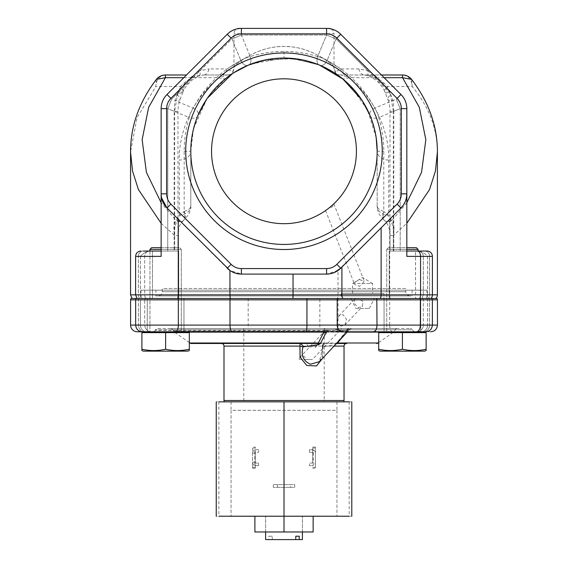 <?xml version="1.0" encoding="UTF-8"?>
<svg xmlns="http://www.w3.org/2000/svg" width="568" height="568" viewBox="0 0 568 568"><rect width="100%" height="100%" fill="white"/><g stroke="black" fill="none" stroke-linecap="round" stroke-linejoin="round"><path stroke-width="0.43" stroke-dasharray="2.84 2.13" d="M319.855 298.484L248.18 298.484L319.855 298.484L319.855 328.481L248.18 328.481L319.855 328.481M248.18 298.484L248.18 328.481M355.902 308.481L369.314 308.481L355.902 308.481L350.917 298.484L356.243 298.484L354.553 299.315L354.524 303.631L358.252 307.721L362.363 306.471L363.03 301.494L358.039 298.484L374.298 298.484L350.917 298.484M369.314 308.481L374.298 298.484M384.067 331.783L384.067 298.484L420.753 298.484L384.067 298.484L420.753 298.484L384.067 298.484L384.067 331.783L420.753 331.783L420.753 298.484L420.753 331.783L384.067 331.783M147.275 331.783L147.275 298.484L183.961 298.484L147.275 298.484L183.961 298.484L147.275 298.484L147.275 331.783L183.961 331.783L183.961 298.484L183.961 331.783L147.275 331.783M437.069 298.484L130.967 298.484M437.445 299.84L427.597 299.84A2.627 2.457 -90 0 0 427.243 298.484A2.627 2.457 90 0 1 427.597 299.84L429.557 299.84A2.627 2.378 -90 0 0 429.216 298.484L431.985 298.484L429.216 298.484A2.627 2.378 90 0 1 429.557 299.84L423.316 299.84A2.627 2.627 0 0 0 422.94 298.484A2.627 2.627 0 0 1 423.316 299.84L432.362 299.84L432.362 325.088L389.698 325.088L389.698 299.84L135.674 299.84A2.627 2.627 0 0 1 136.05 298.484M356.243 298.484L358.039 298.484M340.864 326.188L337.321 321.708L338.918 315.922L343.022 314.679L346.459 319.209L344.932 324.988L340.864 326.188M437.445 325.088L423.316 325.088L429.557 325.088L429.557 299.84L429.557 325.088L432.362 325.088L423.316 325.088A6.695 6.695 0 0 1 416.628 331.783L142.362 331.783A6.695 6.695 0 0 1 135.674 325.088L135.674 299.84L138.478 299.84A2.627 2.378 90 0 1 138.819 298.484A2.627 2.378 -90 0 0 138.478 299.84L140.431 299.84A2.627 2.457 90 0 1 140.786 298.484L145.088 298.484L140.786 298.484A2.627 2.457 -90 0 0 140.431 299.84L144.712 299.84L144.712 325.088L138.478 325.088L144.712 325.088C145.11 329.156 147.339 331.385 151.407 331.783C147.339 331.385 145.11 329.156 144.712 325.088L144.712 299.84L130.59 299.84M144.542 331.783A6.695 6.063 90 0 1 138.478 325.088L135.674 325.088L138.478 325.088L138.478 299.84L138.478 325.088A6.695 6.063 -90 0 0 144.542 331.783L146.7 331.783A6.695 6.262 -90 0 1 140.431 325.088L130.59 325.088M137.74 331.783L137.278 331.783M425.666 331.783C429.735 331.385 431.964 329.156 432.362 325.088L427.597 325.088A6.695 6.262 -90 0 1 421.335 331.783A6.695 6.262 90 0 0 427.597 325.088L427.597 299.84L427.597 325.088L423.316 325.088L423.316 299.84L423.316 325.088A6.695 6.695 0 0 1 416.628 331.783L381.064 331.783L423.764 331.783L423.764 332.628L381.064 332.628L423.764 332.628M339.614 329.788L334.431 328.481L157.776 328.481A2.627 2.627 0 0 0 155.504 329.788L155.114 330.469L341.709 330.469L339.614 329.788L155.504 329.788L412.524 329.788L412.922 330.469A2.627 2.627 0 0 0 415.194 331.783L348.44 331.783A2.627 1.292 -90 0 1 347.325 330.469L155.114 330.469A2.627 2.627 0 0 1 152.835 331.783L415.194 331.783M337.236 343.477L324.789 343.477L322.688 346.097L322.78 346.878L322.233 346.707L322.12 356.633L319.415 361.667L322.78 346.878L335.07 344.655L344.904 333.203L346.615 330.335L349.938 329.163L347.325 330.469L341.709 330.469A2.627 1.179 -90 0 0 342.724 331.783L305.939 331.783M338.123 329.163L326.827 330.335L326.664 331.783M157.776 328.481L410.252 328.481L348.986 328.481L346.601 330.008L345.919 331.414A2.627 0.788 26.8 0 0 345.919 331.669M348.979 329.788L412.524 329.788A2.627 2.627 0 0 0 410.252 328.481M378.693 342.582L393.596 332.117A2.627 2.627 0 0 0 394.355 331.279L395.221 329.788L347.68 329.788L341.325 338.386M189.343 342.582L174.44 332.117A2.627 2.627 0 0 1 173.673 331.279L172.814 329.788L395.221 329.788A2.627 2.627 0 0 1 397.493 328.481L348.986 328.481L346.615 330.335M243.814 343.477L324.789 343.477A2.627 1.711 -90 0 0 323.078 346.097L322.702 358.167M334.431 328.481L170.542 328.481A2.627 2.627 0 0 1 172.814 329.788L324.001 329.788L326.827 330.335L324.818 328.481A2.627 0.944 -90 0 0 324.001 329.788L323.945 331.279A2.627 1.377 -179.4 0 1 326.678 331.669M170.542 328.481L397.493 328.481M336.54 343.477L221.364 343.477M343.661 401.846L224.367 401.846L343.661 401.846M324.214 328.481L243.814 328.481L324.214 328.481L324.214 401.846L243.814 401.846L324.214 401.846M243.814 328.481L243.814 401.846M309.51 359.487L306.969 359.487L303.958 356.164L299.819 357.45L298.541 359.487L312.443 359.487L341.645 328.481L328.531 328.481L338.713 328.481M299.819 357.45L327.097 328.474L330.029 328.481M315.907 343.477L312.975 343.477L309.148 347.545L313.266 346.274L315.155 347.545L318.989 343.477L306.237 343.477L309.148 347.545M306.969 359.487L298.541 359.487M306.883 298.484L146.104 298.484A5.339 5.339 0 0 1 144.662 294.842L138.407 294.842L144.662 294.842L144.662 256.381A5.339 5.339 0 0 1 150.002 251.042L178.721 251.042L178.721 298.484L152.458 298.484L178.721 298.484L152.458 298.484L178.721 298.484L178.721 251.042L152.458 251.042L152.458 298.484L152.458 251.042L177.741 251.042L161.142 251.042M367.184 298.484L368.973 298.484M430.75 331.783L424.722 331.783M178.174 298.484A2.627 1.108 90 0 1 178.338 299.84L178.338 325.088L229.99 325.088A6.695 2.357 -90 0 0 232.347 331.783L152.835 331.783M315.155 347.545L317.817 343.477L318.989 343.477M317.058 343.477L317.817 343.477M347.552 331.783L349.938 329.163L351.777 328.481L348.986 328.481A2.627 2.627 0 0 0 346.601 330.008M349.881 329.305L351.777 328.481M323.859 332.117L323.945 331.279L173.673 331.279L346.97 331.279A2.627 0.788 26.8 0 0 345.919 331.414L345.152 332.642A2.627 1.796 38.1 0 0 344.904 333.203M347.233 332.117L346.366 332.117A2.627 1.796 38.1 0 0 345.152 332.642L336.32 343.427A2.627 1.711 40.8 0 0 336.185 343.619M336.938 343.051A2.627 1.711 40.8 0 0 336.32 343.427L335.865 343.91L336.405 343.619A2.627 2.599 90 0 0 335.07 344.655M322.78 346.878L323.078 346.097L334.069 346.097M322.162 346.075A2.627 2.627 0 0 1 324.789 343.477L322.162 346.075A2.627 2.627 0 0 0 322.233 346.707L322.233 346.707M277.532 484.618L277.532 487.33L273.3 487.33L273.3 484.618L294.735 484.618L294.735 487.33L273.3 487.33L273.3 484.618L294.735 484.618L294.735 487.33L290.496 487.33L290.496 484.618M277.532 487.33L290.496 487.33M351.791 401.846L336.966 401.846L336.966 410.316L231.069 410.316L231.069 516.22L351.791 516.22M336.966 410.316L336.966 516.22L336.966 410.316L231.069 410.316L231.069 516.22L216.238 516.22M255.295 468.266L255.295 447.087L252.582 447.087L252.582 468.266L255.295 468.266L252.582 468.266L252.582 462.21A3.472 3.472 0 0 0 256.054 465.682L254.791 465.44L254.791 449.913L256.054 449.671A3.472 3.472 0 0 0 252.582 453.143L252.582 462.21L255.295 462.21L255.295 468.266M312.734 462.21L312.734 447.087L315.446 447.087L315.446 468.266L312.734 468.266L315.446 468.266L315.446 462.21A3.472 3.472 0 0 1 311.974 465.682L313.245 465.44A3.472 3.472 0 0 0 315.446 462.21L315.446 453.143A3.472 3.472 0 0 0 313.245 449.913L309.432 449.671L309.432 452.298L312.23 452.298L312.734 452.802L312.734 462.544L312.23 463.055L309.432 463.055L309.432 465.682L311.974 465.682L309.432 465.682L309.432 463.055L312.23 463.055A0.511 0.511 0 0 0 312.734 462.544L315.446 462.21M336.966 401.846L216.238 401.846M231.069 401.846L231.069 410.316M313.245 465.44L313.245 449.913M315.446 448.06L312.734 448.06L312.734 447.087L315.446 447.087L315.446 453.143A3.472 3.472 0 0 0 311.974 449.671L309.432 449.671L309.432 452.298L312.23 452.298A0.511 0.511 0 0 1 312.734 452.802L315.446 453.143M312.734 448.06L312.734 453.143M255.295 453.143L252.582 453.143L252.582 447.087L255.295 447.087L255.295 453.143L255.806 452.298L258.603 452.298L258.603 449.671L258.603 452.298L255.806 452.298A0.511 0.511 0 0 0 255.295 452.802L255.295 462.21M258.603 449.671L256.054 449.671L258.603 449.671M255.806 463.055A0.511 0.511 0 0 1 255.295 462.544L255.806 463.055L258.603 463.055L255.806 463.055M258.603 463.055L258.603 465.682L258.603 463.055M254.791 449.913A3.472 3.472 0 0 0 252.582 453.143M258.603 465.682L256.054 465.682L258.603 465.682M254.791 465.44A3.472 3.472 0 0 1 252.582 462.21M302.403 539.6L272.264 539.6L272.264 536.213L268.841 536.213L268.841 539.6L265.632 539.6M284.014 516.22L313.138 516.22L313.138 531.975L265.632 531.975L302.403 531.975L284.014 531.975L284.014 516.22L254.897 516.22L313.138 516.22M268.841 539.6L272.264 539.6M272.264 536.213L268.841 536.213M382.257 151.244A98.278 98.278 0 0 0 283.986 52.966A98.278 98.278 0 0 0 185.708 151.244A98.278 98.278 0 0 0 283.986 249.522A98.278 98.278 0 0 0 382.257 151.244M390.301 298.484A5.339 2.258 -90 0 1 389.691 294.842L389.691 219.262L400.972 207.98C404.792 204.061 406.745 199.347 406.83 193.844L406.83 108.644A19.994 19.994 0 0 0 400.972 94.501L340.722 34.258A19.994 19.994 0 0 0 326.586 28.4L241.379 28.4A19.994 19.994 0 0 0 227.243 34.258L166.999 94.501A19.994 19.994 0 0 0 161.142 108.644L161.142 256.381L161.142 108.644L167.752 108.644L189.3 117.569A19.994 12.787 112.5 0 1 193.219 108.105C197.458 110.469 199.013 112.961 197.884 115.581C196.826 118.229 193.972 118.889 189.3 117.569C185.892 128.531 184.188 139.756 184.174 151.244L184.174 211.417C188.484 209.982 190.685 208.222 190.791 206.127L190.791 151.244A93.195 93.195 0 0 1 283.986 58.05A93.195 93.195 0 0 1 377.173 151.244L377.173 206.127C377.28 208.222 379.488 209.982 383.79 211.417L383.79 151.244C383.783 139.763 382.072 128.531 378.664 117.569C374 118.889 371.138 118.229 370.08 115.581C368.959 112.961 370.514 110.469 374.745 108.105A19.994 12.787 -112.5 0 1 378.664 117.569L400.213 108.644L400.213 251.042L427.037 251.042A5.339 5.339 0 0 1 432.369 256.381L432.369 294.842A5.339 5.339 0 0 1 430.935 298.484L337.506 298.484A5.339 1.881 -90 0 0 338.01 294.842L432.369 294.842L423.302 294.842L427.576 294.842L427.576 256.381C424.907 253.378 421.719 251.596 418.02 251.042L418.041 251.042C421.74 251.603 424.921 253.378 427.59 256.381L427.59 294.842A5.339 4.998 90 0 1 426.248 298.484L430.935 298.484M193.439 129.192L190.791 151.244A93.195 93.195 0 0 1 283.986 58.05A93.195 93.195 0 0 1 377.173 151.244A93.195 93.195 0 0 1 283.986 244.439A93.195 93.195 0 0 1 190.791 151.244A11.523 8.825 0 0 1 179.268 160.069C178.771 129.142 194.703 96.39 219.34 77.688L226.873 74.997L203.614 74.997A11.523 6.191 90 0 0 209.067 68.927L227.2 68.927L240.846 60.478A19.994 12.787 157.5 0 1 250.31 56.566A19.994 12.787 157.5 0 0 240.846 60.478C243.21 64.716 245.703 66.271 248.322 65.142C250.971 64.092 251.631 61.23 250.31 56.566C251.631 61.23 250.971 64.092 248.322 65.142C245.703 66.271 243.21 64.716 240.846 60.478C220.15 71.532 204.274 87.408 193.219 108.105L174.845 100.493A11.523 3.869 -158.3 0 0 180.099 99.301A11.523 3.869 -158.3 0 0 180.099 99.293A11.523 3.869 -158.3 0 0 177.393 95.041L174.66 111.292L174.66 251.042L149.945 251.042C146.246 251.603 143.065 253.378 140.388 256.381C143.065 253.378 146.246 251.596 149.945 251.042L177.741 251.042L174.66 251.042L174.66 235.5C173.297 229.273 173.787 224.275 176.123 220.498A11.523 6.724 -127.1 0 0 183.066 220.867L183.066 220.867A11.523 6.724 -127.1 0 0 183.833 211.672C177.493 217.217 174.269 225.155 174.156 235.5L174.156 251.042L177.969 251.042L167.752 251.042L167.752 108.644L171.671 99.18L178.402 92.08C183.982 83.205 191.239 76.076 200.156 70.702L209.067 68.927M211.552 151.244A72.434 72.434 0 0 1 283.986 78.81A72.434 72.434 0 0 1 356.42 151.244A72.434 72.434 0 0 1 283.986 223.678A72.434 72.434 0 0 1 211.552 151.244A72.434 72.434 0 0 1 283.986 78.81A72.434 72.434 0 0 1 356.42 151.244A72.434 72.434 0 0 1 283.986 223.678A72.434 72.434 0 0 1 211.552 151.244A72.434 72.434 0 0 1 283.986 78.81A72.434 72.434 0 0 1 356.42 151.244A72.434 72.434 0 0 1 283.986 223.678A72.434 72.434 0 0 1 211.552 151.244M338.755 75.849C336.448 74.656 334.871 71.547 334.012 66.527L333.693 66.25C330.974 63.197 307.934 44.666 281.16 46.59C254.755 46.988 233.846 66.378 233.959 66.527L234.264 66.257C236.934 63.268 259.945 44.68 286.755 46.583C313.273 46.981 334.154 66.42 334.012 66.527L334.012 33.739L233.959 33.739L334.012 33.739A5.339 5.339 0 0 0 330.832 28.854A19.994 19.994 0 0 0 326.586 28.4L241.379 28.4L326.586 28.4L326.586 35.017L326.586 28.4L326.586 33.91L241.379 33.91C237.403 33.966 233.995 35.379 231.141 38.148L170.89 98.399C168.121 101.253 166.708 104.668 166.644 108.644L166.644 193.844C166.708 197.82 168.121 201.235 170.89 204.089L231.141 264.34C233.995 267.109 237.403 268.522 241.379 268.579L326.586 268.579C330.562 268.522 333.977 267.109 336.831 264.34L397.075 204.089C399.844 201.235 401.264 197.82 401.32 193.844L401.32 108.644C401.264 104.668 399.844 101.253 397.075 98.399L336.831 38.148C333.977 35.379 330.562 33.966 326.586 33.91M229.209 75.849C232.092 73.783 233.675 70.673 233.959 66.527L233.959 33.739A5.339 5.339 0 0 1 237.133 28.854M161.142 223.288L174.66 235.5L177.969 235.5L177.969 251.042L177.969 111.292L174.66 111.292M183.833 211.672L184.174 211.417A11.523 6.724 52.9 0 1 183.414 220.604L183.066 220.867C179.815 224.985 178.849 225.049 177.969 235.5L174.156 235.5M437.41 151.954C437.225 128.233 428.805 106.415 412.169 86.521L387.362 86.521C383.293 81.657 377.72 78.107 370.641 75.885L364.351 74.997L381.462 74.997L341.091 74.997L348.624 77.688C373.268 96.39 389.201 129.142 388.697 160.069A11.523 8.825 -0 0 1 377.173 151.244A93.195 93.195 0 0 1 283.986 244.439A93.195 93.195 0 0 1 190.791 151.244L190.791 206.127A11.523 8.825 0 0 1 179.268 214.96L176.123 220.498L161.142 202.733M336.831 38.148L340.722 34.258L400.972 94.501L396.294 99.18L374.745 108.105C363.69 87.415 347.815 71.54 327.118 60.478A19.994 12.787 -157.5 0 0 317.661 56.566A19.994 12.787 -157.5 0 1 327.118 60.478L340.764 68.927A11.523 6.191 -90 0 0 346.217 74.997L364.351 74.997A11.523 6.191 90 0 1 358.898 68.927L367.815 70.702C376.747 76.091 383.996 83.219 389.57 92.08L393.127 100.493L393.809 111.292L389.996 111.292L393.312 111.292L390.571 95.041L387.362 86.521A11.523 3.834 -22.8 0 0 384.5 90.979L384.884 91.895A11.523 3.784 -22.3 0 1 387.752 87.536M427.576 256.381L406.83 256.381L406.83 251.042L389.279 251.042L415.513 251.042L389.25 251.042L389.25 298.484L415.542 298.484L389.25 298.484M364.351 74.997C365.884 75.267 364.173 74.472 369.172 76.02L369.172 76.02A11.523 3.99 -69.2 0 1 367.815 70.702L336.043 38.936L340.722 34.258L336.043 38.936L326.586 35.017L336.043 38.936L390.095 92.982A11.523 3.784 -22.3 0 1 384.884 91.895L387.866 99.301A11.523 3.869 -21.7 0 0 393.127 100.493L396.294 99.18L400.213 108.644L400.213 251.042L390.23 251.042L415.542 251.042L415.542 298.484L415.513 251.042L389.25 251.042M389.279 251.042L389.279 298.484M161.142 251.532L161.142 256.381L144.662 256.381A5.339 5.339 0 0 1 150.002 251.042L143.25 251.042A5.339 4.835 90 0 0 138.407 256.381L144.662 256.381L144.662 294.842A5.339 5.339 0 0 0 146.104 298.484L292.946 298.484M435.975 298.484L426.234 298.484L435.975 298.484M418.041 251.042L427.065 251.042M383.925 293.486L341.226 293.486L383.925 293.486L383.925 298.484L341.226 298.484L383.925 298.484M341.226 293.486L341.226 298.484M342.873 298.484L426.248 298.484A5.339 4.998 90 0 0 427.576 294.842L437.41 294.842M426.909 290.184L141.063 290.184L426.909 290.184L426.909 298.484L141.063 298.484L426.909 298.484M141.063 290.184L141.063 298.484M406.702 251.042L406.83 251.532M284.213 58.05L283.986 58.05A93.195 93.195 0 0 0 190.791 151.244A93.195 93.195 0 0 0 283.986 244.439A93.195 93.195 0 0 0 377.173 151.244A93.195 93.195 0 0 0 283.986 58.05L251.603 63.857M352.579 293.486L352.579 283.489L372.572 283.489L362.576 277.482L352.579 283.489L354.347 283.489L354.624 284.398L359.665 286.343L362.476 283.489L372.572 283.489L372.572 293.486L352.579 293.486L372.572 293.486M155.888 290.184L412.077 290.184L155.888 290.184L155.888 295.942L412.077 295.942L155.888 295.942M412.077 290.184L412.077 295.942M362.476 283.489L364.244 281.082L359.423 279.683C356.512 281.075 354.815 282.346 354.347 283.489M326.6 209.819L328.411 208.456A5.084 2.883 158.5 0 0 328.936 208.342A5.084 2.883 158.5 0 0 333.771 203.862L332.273 205.233M329.468 207.618L326.117 210.167M409.961 295.942L158.003 295.942A4.239 4.239 0 0 0 162.242 291.711L405.73 291.711L162.242 291.711L162.242 288.487L405.73 288.487L405.73 291.711A4.239 4.239 0 0 0 409.961 295.942L158.003 295.942M405.73 288.487L162.242 288.487M328.893 208.08L328.411 208.456M329.348 207.71L330.285 206.951M330.647 206.645L331.684 205.758M331.79 205.666L333.771 203.862M389.691 219.262L338.01 270.503L338.01 294.842L229.955 294.842A5.339 1.881 -90 0 0 230.459 298.484M340.722 34.258L400.972 94.501A19.994 19.994 0 0 1 406.83 108.644L406.83 193.844A19.994 19.994 0 0 1 400.972 207.98L340.722 268.231A19.994 19.994 0 0 1 326.586 274.088L241.379 274.088L326.586 274.088L338.01 270.503M178.274 219.262L178.274 294.842L229.955 294.842L229.955 270.503L241.379 274.088A19.994 19.994 0 0 1 227.243 268.231L172.771 213.76M229.955 270.503L227.243 268.231L231.141 264.34M341.908 267.052L340.722 268.231A19.994 19.994 0 0 1 326.586 274.088L241.379 274.088A19.994 19.994 0 0 1 227.243 268.231M326.586 268.579L326.586 274.088L330.697 273.662M166.644 193.844L161.142 193.844A19.994 19.994 0 0 0 166.999 207.98L170.89 204.089M166.644 108.644L161.142 108.644A19.994 19.994 0 0 1 166.999 94.501A19.994 19.994 0 0 0 161.142 108.644L161.142 193.844C161.213 199.318 163.165 204.033 166.999 207.98M361.205 247.754L350.548 258.404M406.83 202.733L391.849 220.498C394.185 224.303 394.675 229.302 393.312 235.5L389.996 235.5L393.809 235.5L393.809 251.042L393.809 111.292L400.213 108.644L406.83 108.644A19.994 19.994 0 0 0 400.972 94.501L396.294 99.18L400.213 108.644L406.83 108.644A19.994 19.994 0 0 0 400.972 94.501A19.994 19.994 0 0 1 406.83 108.644L406.83 193.844A19.994 19.994 0 0 1 400.972 207.98L381.135 227.818M393.809 235.5C393.702 225.176 390.479 217.239 384.138 211.672A11.523 6.724 -52.9 0 0 384.898 220.867A11.523 6.724 -52.9 0 1 384.898 220.867L384.557 220.604A11.523 6.724 -52.9 0 0 391.501 220.242L391.849 220.498A11.523 6.724 -52.9 0 1 384.905 220.867L387.475 224.197C389.229 227.725 390.074 231.495 389.996 235.5L389.996 251.042L393.312 251.042L389.996 251.042L389.996 111.292C390.188 108.062 389.478 104.065 387.866 99.301A11.523 3.869 -21.7 0 1 390.571 95.041M427.037 251.042L417.963 251.042C421.229 251.361 423.011 253.136 423.323 256.381L427.59 256.381M405.737 200.369L405.303 201.498M403.734 204.523L403.436 204.984M170.89 98.399L166.999 94.501A19.994 19.994 0 0 0 161.142 108.644L167.752 108.644L174.156 111.292L174.845 100.493L177.869 92.982A11.523 3.784 22.3 0 0 183.081 91.895L180.099 99.301C177.876 106.848 178.537 103.561 177.969 111.292L174.156 111.292L174.156 251.042L167.752 251.042L167.752 108.644L171.671 99.18L166.999 94.501L227.243 34.258A19.994 19.994 0 0 1 241.379 28.4A19.994 19.994 0 0 0 227.243 34.258L231.141 38.148M233.015 73.229L233.136 73.144C234.165 72.285 232.418 74.514 226.873 74.997L203.614 74.997L197.33 75.885C190.273 78.093 184.699 81.636 180.603 86.521L180.212 87.536A11.523 3.784 22.3 0 1 183.081 91.895L183.464 90.979A11.523 3.834 22.8 0 1 178.402 92.08M180.212 87.536L177.393 95.041M141.737 298.484C128.766 298.484 128.766 298.484 141.737 298.484C128.766 298.484 128.766 298.484 141.737 298.484A5.339 4.998 -90 0 1 140.388 294.842A5.339 4.998 -90 0 0 141.737 298.484M161.142 194.121L161.156 194.725M393.312 111.292L393.312 251.042L393.312 235.5L406.83 223.288M389.57 92.08A11.523 3.834 -22.8 0 1 384.5 90.979C384.635 90.17 379.58 82.708 375.895 80.102L369.172 76.02A11.523 3.99 -69.2 0 0 370.641 75.885M165.423 74.997C159.494 75.821 156.285 79.662 155.795 86.521L180.603 86.521A11.523 3.834 22.8 0 1 183.464 90.979C184.188 88.367 187.099 84.703 192.197 80.003L198.793 76.02A11.523 3.99 69.2 0 0 200.156 70.702L231.921 38.936L241.379 35.017L231.921 38.936L240.846 60.478L231.921 38.936L171.671 99.18L166.999 94.501L227.243 34.258A19.994 19.994 0 0 1 241.379 28.4L326.586 28.4L241.379 28.4A19.994 19.994 0 0 0 227.243 34.258M197.33 75.885A11.523 3.99 69.2 0 0 198.793 76.02C203.884 74.451 202.052 75.281 203.614 74.997M156.356 79.406L155.795 86.521L137.002 117.796L130.555 151.947M391.501 220.242L388.697 214.96A11.523 8.825 0 0 1 377.173 206.127C376.776 207.391 377.486 210.181 379.296 214.498L384.557 220.604A11.523 6.724 -52.9 0 1 383.79 211.417L384.138 211.672M411.608 79.406L412.169 86.521C411.594 79.52 408.392 75.679 402.542 74.997M221.754 74.997A11.523 6.191 90 0 0 227.2 68.927C231.19 70.929 233.178 72.328 233.157 73.13L226.454 77.93L210.863 93.464M190.791 206.127C191.189 207.391 190.486 210.181 188.675 214.498L183.414 220.604A11.523 6.724 52.9 0 1 176.463 220.242M377.173 206.127L377.173 151.244L383.79 151.244M346.217 74.997L341.091 74.997A11.523 11.523 0 0 1 334.808 73.13A11.523 11.523 0 0 0 341.091 74.997M358.898 68.927L340.764 68.927C336.767 70.936 334.779 72.335 334.808 73.13L319.649 65.142C322.269 66.271 324.754 64.716 327.118 60.478C324.754 64.716 322.269 66.271 319.649 65.142C317.001 64.092 316.333 61.23 317.661 56.566C316.333 61.23 317.001 64.092 319.649 65.142L301.849 59.782M226.873 74.997A11.523 11.523 0 0 0 233.157 73.13A11.523 11.523 0 0 1 226.873 74.997A11.523 11.523 0 0 0 233.157 73.13L248.322 65.142L236.167 71.256M317.661 56.566C295.211 49.75 272.761 49.75 250.31 56.566L241.379 35.017L241.379 28.4L241.379 35.017L250.31 56.566C261.273 53.158 272.498 51.447 283.986 51.44C295.466 51.447 306.692 53.158 317.661 56.566L326.586 35.017L241.379 35.017L326.586 35.017L317.661 56.566M361.567 99.62L362.462 100.983M376.179 137.655L367.333 109.56L350.016 85.484M349.767 85.235L341.517 77.93L334.808 73.13M384.16 77.688L348.624 77.688A11.523 6.83 -51.9 0 1 341.517 77.93M331.797 71.256L319.649 65.142L334.027 72.626M250.673 64.205L263.9 60.243M183.812 77.688L219.34 77.688A11.523 6.83 -128.1 0 0 226.454 77.93M207.079 98.612L193.681 128.233M184.174 151.244L190.791 151.244C190.805 138.926 193.17 127.04 197.884 115.581L192.985 131.158M206.397 99.62L207.341 98.221M232.355 73.655L233.725 72.768M241.89 68.103L229.543 75.608L234.57 72.228M234.974 71.98L237.672 70.375M240.115 69.019L248.315 65.15L233.938 72.626M265.05 59.995L294.26 58.618L319.642 65.142L304.065 60.243M319.869 65.242L321.105 65.76M321.296 65.845L323.32 66.761M327.14 68.643L329.603 69.978M330.335 70.397L335.191 73.386M335.567 73.634L338.414 75.601L334.651 73.031L318.222 64.567L291.32 58.341L261.45 60.819M260.584 61.039L257.787 61.813M257.602 61.862L248.99 64.873M248.741 64.972L263.779 60.265M284.412 78.81L283.56 78.81L284.412 78.81M161.142 247.698L179.602 247.698L181.291 249.395L161.142 249.395M149.945 251.042L149.945 331.783L181.291 331.783L149.945 331.783L181.291 331.783L149.945 331.783L149.945 249.395L181.291 249.395L181.291 331.783L181.291 249.395L149.945 249.395L181.291 249.395L179.602 247.698L151.642 247.698L179.602 247.698L151.642 247.698L149.945 249.395M186.971 332.628L144.272 332.628L186.971 332.628L144.272 332.628L186.971 332.628L186.971 331.783L175.505 331.783A6.695 2.826 -90 0 0 178.338 325.088L135.674 325.088L140.431 325.088L140.431 299.84L140.431 325.088A6.695 6.262 90 0 0 146.7 331.783M144.272 332.628L144.272 331.783L186.971 331.783M189.343 349.235L189.343 332.628L141.901 332.628L141.901 349.235C149.803 350.996 157.712 350.996 165.622 349.235L165.622 332.628L141.901 332.628L189.343 332.628L189.343 349.235C181.433 350.996 173.524 350.996 165.622 349.235C157.712 350.996 149.803 350.996 141.901 349.235L141.901 350.57L143.463 351.138L187.774 351.138L143.463 351.138L187.774 351.138L189.343 350.57L189.343 349.235C181.433 350.996 173.524 350.996 165.622 349.235C173.524 350.996 181.433 350.996 189.343 349.235L189.343 332.628L165.622 332.628L165.622 349.235L165.622 332.628M406.83 249.395L386.737 249.395L388.434 247.698L386.737 249.395L418.084 249.395L416.394 247.698L388.434 247.698L406.83 247.698M386.737 249.395L386.737 331.783L418.084 331.783L386.737 331.783L418.084 331.783L386.737 331.783L386.737 249.395L418.084 249.395L386.737 249.395M418.084 251.042L418.084 249.395M426.135 349.235L426.135 332.628L378.693 332.628L378.693 349.235C386.595 350.996 394.504 350.996 402.414 349.235L402.414 332.628L426.135 332.628L426.135 349.235C418.225 350.996 410.316 350.996 402.414 349.235C394.504 350.996 386.595 350.996 378.693 349.235L378.693 350.57L380.255 351.138L424.566 351.138L380.255 351.138L424.566 351.138L426.135 350.57L426.135 349.235C418.225 350.996 410.316 350.996 402.414 349.235C410.316 350.996 418.225 350.996 426.135 349.235L426.135 332.628L402.414 332.628L402.414 349.235L402.414 332.628M381.064 332.628L381.064 331.783L423.764 331.783M378.693 332.628L378.693 349.235L378.693 332.628M402.414 349.235C394.504 350.996 386.595 350.996 378.693 349.235M141.901 332.628L141.901 349.235L141.901 332.628M165.622 349.235C157.712 350.996 149.803 350.996 141.901 349.235M254.897 516.22L254.897 531.975L284.014 531.975M337.91 298.484A2.627 0.923 -90 0 1 338.045 299.84L338.045 325.088L229.99 325.088L229.99 299.84A2.627 0.923 -90 0 1 230.125 298.484M431.985 298.484L432.362 299.84L389.698 299.84A2.627 1.108 -90 0 1 389.854 298.484M429.557 325.088A6.695 6.063 90 0 1 423.487 331.783A6.695 6.063 -90 0 0 429.557 325.088M186.971 332.117L381.064 332.117M378.096 342.994L189.932 342.994M223.991 346.097L344.038 346.097M335.688 331.783A6.695 2.357 -90 0 0 338.045 325.088L389.698 325.088A6.695 2.826 -90 0 0 392.524 331.783M344.038 400.49L223.991 400.49M218.872 401.846L218.872 516.22M349.157 401.846L349.157 516.22M312.734 467.294L315.446 467.294M252.582 448.06L255.295 448.06M255.295 467.294L252.582 467.294M140.388 256.381L140.388 294.842L140.388 256.381M143.25 251.042A5.339 4.835 -90 0 0 138.407 256.381L135.596 256.381L135.596 294.842L138.407 294.842L138.407 256.381L138.407 294.842A5.339 4.835 90 0 0 139.714 298.484A5.339 4.835 -90 0 1 138.407 294.842L178.274 294.842A5.339 2.258 -90 0 1 177.663 298.484M432.404 256.381L423.323 256.381L423.323 294.842L432.404 294.842L423.323 294.842L421.889 298.484L423.302 294.842L423.302 256.381C422.99 253.136 421.207 251.361 417.963 251.042M424.75 251.042A5.339 4.835 -90 0 1 429.585 256.381L429.585 294.842A5.339 4.835 -90 0 1 428.286 298.484A5.339 4.835 -90 0 0 429.557 294.842L429.557 256.381A5.339 4.835 -90 0 0 424.722 251.042M406.83 108.644L401.32 108.644M401.32 193.844L406.83 193.844M241.379 274.088L241.379 268.579M340.722 268.231L336.831 264.34M400.972 207.98L397.075 204.089M400.972 94.501L397.075 98.399M241.379 33.91L241.379 28.4M330.832 28.854A19.994 19.994 0 0 0 326.586 28.4M137.03 298.484L135.596 294.842L140.388 294.842L130.555 294.842M161.142 108.644A19.994 19.994 0 0 1 166.999 94.501M336.043 38.936L327.118 60.478L336.043 38.936M388.697 160.069L388.697 214.96M179.268 214.96L179.268 160.069M283.986 51.44L283.986 58.05M229.543 75.608A11.523 11.417 54.3 0 0 234.264 66.257M333.693 66.25A11.523 11.41 125.7 0 0 338.414 75.601M338.918 315.922L354.553 299.315M145.088 298.484L144.712 299.84L145.088 298.484M344.932 324.988L362.363 306.471M265.632 531.975L265.632 516.22L265.632 531.975M302.403 531.975L302.403 516.22L302.403 531.975M325.542 210.572L354.624 284.398M333.806 203.82L364.244 281.082M135.596 256.381C135.915 253.136 137.69 251.361 140.935 251.042M374.986 131.158L370.08 115.581L362.597 101.196M197.884 115.581L205.367 101.196M319.649 65.142L304.185 60.265"/><path stroke-width="0.85" d="M136.05 298.484L130.967 298.484A2.627 2.627 0 0 0 130.59 299.84L135.674 299.84A2.627 2.627 0 0 1 136.05 298.484L306.883 298.484A2.627 0.391 90 0 1 306.94 299.84L337.193 299.84A2.627 2.18 90 0 1 337.506 298.484L437.069 298.484L437.445 299.84L437.445 325.088C437.048 329.156 434.818 331.385 430.75 331.783M420.135 298.484A2.627 1.576 90 0 1 420.355 299.84L432.362 299.84L432.362 325.088L437.445 325.088M130.59 299.84L130.59 325.088A6.695 6.695 0 0 0 137.278 331.783L425.666 331.783L381.064 331.783L381.064 332.628M130.59 325.088L135.674 325.088C136.071 329.156 138.301 331.385 142.362 331.783L137.74 331.783M146.7 331.783L144.542 331.783M326.678 331.669L320.288 343.619L318.549 344.655L303.021 346.878C300.77 355.256 303.241 361.035 310.433 364.223L319.415 361.667L347.552 331.783M341.325 338.386L337.449 342.994L378.096 342.994L378.693 342.582M315.907 343.477L191.444 343.477A2.627 2.627 0 0 1 189.932 342.994L189.343 342.582M322.702 358.167L316.511 365.927L306.841 365.515L300.067 357.194L299.954 346.097L303.021 346.878L303.135 346.097L300.657 343.477L317.058 343.477L318.336 342.994L323.859 332.117A2.627 1.981 -151.3 0 1 326.224 333.203M223.991 346.097A2.627 2.627 0 0 0 221.364 343.477L300.657 343.477A2.627 0.696 -90 0 0 299.954 346.097L223.991 346.097L223.991 400.49L344.038 400.49L344.038 346.097A2.627 2.627 0 0 1 346.665 343.477L337.236 343.477A2.627 2.599 90 0 0 336.412 343.612M378.096 342.994A2.627 2.627 0 0 1 376.591 343.477M191.444 343.477L243.814 343.477M336.54 343.477L346.665 343.477M223.991 400.49A2.627 2.627 0 0 0 224.367 401.846M344.038 400.49A2.627 2.627 0 0 1 343.661 401.846M376.804 298.484L377.01 325.088C376.79 329.156 375.597 331.385 373.432 331.783M421.335 331.783C433.838 331.783 433.838 331.783 421.335 331.783L424.722 331.783M342.738 331.783A6.695 5.545 90 0 1 337.193 325.088L420.355 325.088L420.355 299.84L337.193 299.84L337.193 325.088L306.94 325.088A6.695 1.001 -90 0 1 305.939 331.783L232.347 331.783A6.695 2.357 90 0 1 229.99 325.088L306.94 325.088L306.94 299.84L229.99 299.84L229.99 325.088L178.338 325.088L178.338 299.84L229.99 299.84A2.627 0.923 90 0 1 230.125 298.484M348.44 331.783L342.724 331.783M306.237 343.477L312.975 343.477M335.865 343.91L337.449 342.994A2.627 1.711 40.8 0 0 336.938 343.051M320.288 343.619A2.627 2.038 24.6 0 0 318.336 342.994L189.932 342.994M186.971 332.117L323.859 332.117L323.945 331.279M317.058 343.477A2.627 1.782 -90 0 1 318.549 344.655M218.872 401.846L349.157 401.846M349.157 516.22L218.872 516.22M265.632 531.975L265.632 539.6L295.772 539.6L295.772 536.213L299.194 536.213L299.194 539.6L302.403 539.6L302.403 531.975M299.194 539.6L295.772 539.6M295.772 536.213L299.194 536.213M283.986 58.05A93.195 93.195 0 0 0 190.791 151.244A93.195 93.195 0 0 0 283.986 244.439A93.195 93.195 0 0 0 377.173 151.244A93.195 93.195 0 0 0 283.986 58.05M185.708 151.244A98.278 98.278 0 0 1 283.986 52.966A98.278 98.278 0 0 1 382.257 151.244A98.278 98.278 0 0 1 283.986 249.522A98.278 98.278 0 0 1 185.708 151.244M211.552 151.244A72.434 72.434 0 0 1 283.986 78.81A72.434 72.434 0 0 1 356.42 151.244A72.434 72.434 0 0 1 283.986 223.678A72.434 72.434 0 0 1 211.552 151.244M334.36 272.512L340.722 268.231A19.994 19.994 0 0 1 326.586 274.088L241.379 274.088A19.994 19.994 0 0 1 227.243 268.231A19.994 19.994 0 0 0 241.379 274.088C236.92 273.89 233.114 272.69 229.955 270.503L166.999 207.98A19.994 19.994 0 0 1 161.142 193.844L161.142 108.644A19.994 19.994 0 0 1 166.999 94.501L227.243 34.258A19.994 19.994 0 0 1 241.379 28.4L326.586 28.4A19.994 19.994 0 0 1 340.722 34.258L400.972 94.501A19.994 19.994 0 0 1 406.83 108.644L406.83 193.844A19.994 19.994 0 0 1 400.972 207.98L340.722 268.231L336.831 264.34C333.977 267.109 330.562 268.522 326.586 268.579L241.379 268.579C237.403 268.522 233.995 267.109 231.141 264.34L170.89 204.089C168.121 201.235 166.708 197.82 166.644 193.844L166.644 108.644C166.708 104.668 168.121 101.253 170.89 98.399L231.141 38.148C233.995 35.379 237.403 33.966 241.379 33.91L326.586 33.91C330.562 33.966 333.977 35.379 336.831 38.148L397.075 98.399C399.844 101.253 401.264 104.668 401.32 108.644L401.32 193.844C401.264 197.82 399.844 201.235 397.075 204.089L336.831 264.34M239.291 28.4L241.379 28.4L239.291 28.4A5.339 5.339 0 0 0 237.133 28.854M328.673 28.4A5.339 5.339 0 0 1 330.832 28.854A19.994 19.994 0 0 1 340.722 34.258L336.831 38.148M406.83 223.288L429.564 189.542L435.436 170.996L437.41 151.947L437.41 294.842A5.339 5.339 0 0 1 435.975 298.484M437.41 294.842L420.561 294.842L420.561 256.381A5.339 3.23 -90 0 0 417.331 251.042L427.065 251.042A5.339 5.339 0 0 1 432.404 256.381L432.404 294.842A5.339 5.339 0 0 1 430.97 298.484M330.285 206.951L329.468 207.618M326.117 210.167L326.6 209.819M328.893 208.08L329.348 207.71M332.273 205.233L330.647 206.645M330.697 273.662L334.289 272.541M350.548 258.404L341.908 267.052L341.908 294.842L381.135 294.842L381.135 227.818L361.205 247.754M229.955 270.503L229.955 294.842L293.031 294.842L292.946 298.484L342.873 298.484A5.339 3.6 90 0 1 341.908 294.842L293.031 294.842L293.031 274.088M172.771 213.76L166.999 207.98L170.89 204.089M401.32 193.844L406.83 193.844L406.489 197.501M406.454 197.707L405.737 200.369M405.303 201.498L403.734 204.523M403.436 204.984L400.972 207.98L397.075 204.089M417.331 251.042L406.83 251.042L406.83 193.844L406.83 256.381L432.404 256.381M131.989 298.484L130.555 294.842L135.596 294.842L135.596 256.381L161.142 256.381L161.142 194.121M161.156 194.725L161.525 197.735M161.525 197.77L166.999 207.98M130.555 294.842L130.555 151.954L132.529 170.996L138.4 189.542L161.142 223.288M161.262 251.042L143.25 251.042M161.142 251.532L161.142 193.844L166.644 193.844M326.586 33.91L326.586 28.4A19.994 19.994 0 0 1 340.722 34.258A19.994 19.994 0 0 0 330.832 28.854M384.16 77.688L402.542 77.688L411.608 79.406C409.294 76.581 406.305 75.111 402.648 74.997A11.523 11.523 0 0 0 402.542 74.997L381.462 74.997L402.542 74.997L402.542 77.688L419.326 107.338L425.83 139.707L421.555 172.331L406.83 202.733M165.423 74.997L186.503 74.997L165.423 74.997L165.423 77.688L156.356 79.406A11.523 11.523 0 0 1 165.423 74.997M233.725 72.768L248.322 65.142C272.093 55.728 295.871 55.728 319.649 65.142L343.044 79.158L361.567 99.62M362.462 100.983L370.08 115.581C374.795 127.04 377.159 138.926 377.173 151.244L376.179 137.655M334.808 73.13L331.797 71.256M301.849 59.782L284.213 58.05M251.603 63.857L250.673 64.205M236.167 71.256L233.157 73.13M210.863 93.464L207.079 98.612M193.681 128.233L193.439 129.192M197.884 115.581L206.397 99.62M207.341 98.221L232.355 73.655M234.57 72.228L234.974 71.98M237.672 70.375L240.115 69.019M242.174 67.954L248.322 65.142L265.05 59.995M323.32 66.761L327.14 68.643M329.603 69.978L330.335 70.397M335.191 73.386L335.567 73.634M261.45 60.819L261.024 60.925M261.003 60.932L260.584 61.039M161.142 249.395L149.945 249.395L151.642 247.698L161.142 247.698M149.945 249.395L149.945 251.042M186.971 332.628L186.971 331.783M178.174 298.484A2.627 1.108 90 0 1 178.338 299.84L135.674 299.84L135.674 325.088L178.338 325.088A6.695 2.826 90 0 1 175.505 331.783L144.272 331.783L144.272 332.628M143.463 351.138L187.774 351.138L189.343 350.57L189.343 349.235C181.433 350.996 173.524 350.996 165.622 349.235C157.712 350.996 149.803 350.996 141.901 349.235L141.901 350.57L143.463 351.138M141.901 349.235L141.901 332.628L189.343 332.628L189.343 349.235M165.622 332.628L165.622 349.235M406.83 247.698L416.394 247.698L418.084 249.395L406.83 249.395M418.084 249.395L418.084 251.042M423.764 332.628L423.764 331.783M380.255 351.138L424.566 351.138L426.135 350.57L426.135 349.235C418.225 350.996 410.316 350.996 402.414 349.235C394.504 350.996 386.595 350.996 378.693 349.235L378.693 350.57L380.255 351.138M378.693 349.235L378.693 332.628L426.135 332.628L426.135 349.235M402.414 332.628L402.414 349.235M254.897 516.22L254.897 531.975L284.014 531.975L284.014 401.846M313.138 516.22L313.138 531.975L284.014 531.975M381.064 332.117L347.233 332.117M344.038 346.097L334.069 346.097M431.985 298.484L432.362 299.84L437.445 299.84M416.344 331.783A6.695 4.011 90 0 0 420.355 325.088L432.362 325.088C431.964 329.156 429.735 331.385 425.666 331.783M326.586 268.579L326.586 274.088A19.994 19.994 0 0 0 340.722 268.231M241.379 274.088L241.379 268.579M227.243 268.231L231.141 264.34M406.83 108.644L401.32 108.644M397.075 98.399L400.972 94.501M177.663 298.484A5.339 2.258 -90 0 0 178.274 294.842L229.955 294.842A5.339 1.881 90 0 0 230.459 298.484M419.695 298.484A5.339 3.23 90 0 0 420.561 294.842L381.135 294.842A5.339 3.23 90 0 1 380.269 298.484M137.03 298.484L135.596 294.842L178.274 294.842L178.274 219.262M166.999 94.501L170.89 98.399M166.644 108.644L161.142 108.644M241.379 28.4L241.379 33.91M231.141 38.148L227.243 34.258M326.586 28.4A19.994 19.994 0 0 1 340.722 34.258M161.142 202.733L146.409 172.331L142.135 139.707L148.638 107.338L165.423 77.688L183.812 77.688M216.238 401.846L216.238 516.22M351.791 401.846L351.791 516.22M135.596 256.381C135.915 253.136 137.69 251.361 140.935 251.042M437.41 151.947C437.445 126.217 428.847 102.041 411.608 79.406A11.523 11.523 0 0 0 402.648 74.997M130.555 151.947C130.519 126.217 139.117 102.041 156.356 79.406"/></g></svg>
